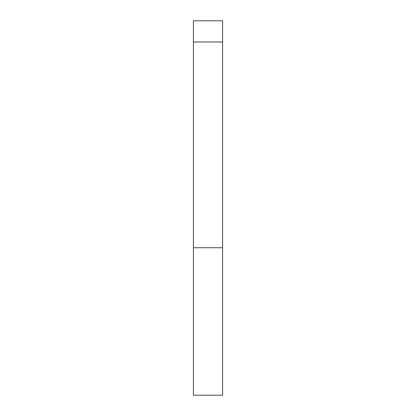 <?xml version="1.0" encoding="UTF-8"?>
<svg xmlns="http://www.w3.org/2000/svg" width="416" height="416" viewBox="0 0 416 416"><rect width="100%" height="100%" fill="white"/><g stroke="black" fill="none" stroke-linecap="round" stroke-linejoin="round"><path stroke-width="0.62" d="M222.581 247.738L193.419 247.738L193.419 395.2L222.581 395.2L222.581 20.8L193.419 20.8L193.419 41.99L222.581 41.99M193.419 41.99L193.419 247.738"/></g></svg>
